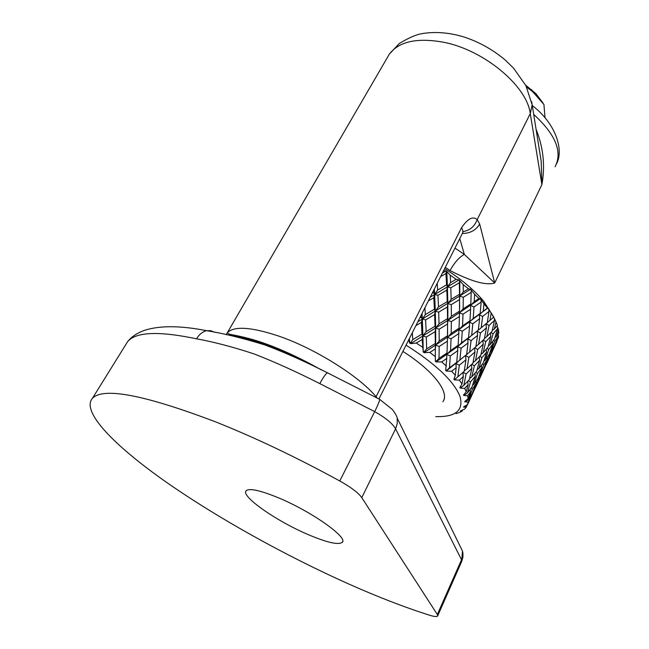 <?xml version="1.0" encoding="UTF-8"?>
<svg xmlns="http://www.w3.org/2000/svg" width="649" height="649" viewBox="0 0 649 649"><rect width="100%" height="100%" fill="white"/><g stroke="black" fill="none" stroke-linecap="round" stroke-linejoin="round"><path stroke-width="0.97" d="M277.999 497.629C311.22 511.25 348.773 537.851 342.169 542.394C338.251 545.119 327.015 542.556 308.47 534.727C276.709 521.342 240.203 495.958 246.19 490.709C249.492 488.024 260.095 490.328 277.999 497.629M226.144 334.616L227.28 332.823C233.908 325.847 251.001 326.918 278.551 336.02C314.643 348.302 358.978 376.096 376.079 396.709L461.536 227.742C467.767 218.567 472.983 215.866 477.177 219.646C474.589 226.509 469.811 230.5 462.834 231.636M437.337 614.514L461.52 559.763L395.582 428.827L361.777 497.621L437.337 614.514L437.588 616.088C436.761 616.907 434.1 616.623 429.606 615.228C404.814 607.375 377.961 597.007 349.032 584.124C285.106 555.576 217.399 517.886 165.649 481.72C114.622 445.871 80.76 411.515 92.483 398.235C103.524 386.999 144.646 394.908 215.866 421.972C255.284 437.71 296.593 457.383 339.784 480.982L374.692 411.62L319.811 383.608C297.007 372.039 275.168 362.166 254.303 353.989C232.95 346.955 213.691 341.901 196.517 338.81C199.267 334.332 202.642 331.631 206.642 330.69L210.714 330.657L214.389 332.264M442.894 401.715C449.984 392.613 433.548 370.766 402.891 351.425M361.777 497.621C358.418 492.883 351.093 487.334 339.784 480.982M536.082 129.329C543.375 147.558 545.314 165.99 541.891 184.608L541.209 161.374L539.919 153.342M454.981 248.096L464.327 254.4L494.7 282.988C486.296 285.674 471.417 281.536 450.049 270.56L445.295 267.307M226.525 334.689C253.84 338.656 285.568 350.452 321.701 370.076M459.784 238.572L464.327 254.4C459.135 257.247 454.381 262.634 450.049 270.56M319.811 383.608C323.04 377.637 325.547 374.019 327.356 372.753L328.702 373.386M525.641 85.133L535.952 93.699L543.075 103.126M545.03 117.826L543.935 104.481L532.699 91.72L526.647 87.12M435.779 416.609C455.752 417.153 463.816 410.395 459.971 396.344C453.732 381.068 435.763 364.008 406.055 345.154M456.044 413.632L459.695 412.366L462.153 411.068L460.368 410.987L464.692 409.073L466.233 407.207L463.524 407.126L465.065 406.509L463.654 406.842L467.556 404.489L470.379 397.959L468.099 402.072L467.556 404.489M468.099 402.072L464.733 401.845L466.242 401.131L464.733 401.488L468.124 398.697L470.452 391.85L467.613 395.768L468.124 398.697M467.613 395.768L463.629 395.444L465.073 394.616L463.491 395.022L466.282 391.785L468.116 384.662L464.692 388.41L466.282 391.785M464.692 388.41L460.149 388.053L461.496 387.112L459.865 387.583L461.999 383.908L463.337 376.55L459.338 380.168L461.999 383.908M459.338 380.168L454.308 379.86L455.541 378.797L453.894 379.349L455.314 375.268L456.174 367.732L451.615 371.26L455.314 375.268M451.615 371.26L446.204 371.066L447.291 369.881L445.66 370.522L446.755 358.435L441.693 361.915L446.334 366.085M441.693 361.915L436.014 361.915L436.931 360.609L435.349 361.363L435.333 348.935L429.808 352.415L435.284 356.617M429.808 352.415L424 352.691L424.738 351.271L423.237 352.139L422.191 339.516L416.301 343.061L422.45 347.158M416.301 343.061L410.501 343.662L411.044 342.145L409.657 343.134L408.732 339.833M444.646 268.605C461.374 279.208 474.427 290.144 483.797 301.42L493.467 316.59L496.031 321.904L494.343 328.921L497.418 325.522L496.031 321.904M443.705 270.471L445.977 270.941L446.382 271.842L446.796 271.46L450.244 275.217L450.593 282.55L456.166 279.313L450.244 275.217M456.166 279.313L459.03 279.914L463.232 284.595L463.289 292.001L468.473 288.837L463.232 284.595M468.473 288.837L470.59 289.251L474.573 294.232L474.273 301.655L478.986 298.508L474.573 294.232M478.986 298.508L480.341 298.654L483.967 303.854L483.229 311.204L487.431 308.024L483.967 303.854M487.431 308.024L488.024 307.853L488.729 309.2L488.413 308.389L491.163 313.159L489.963 320.379L493.613 317.11L491.163 313.159M493.613 317.11L493.483 316.574M497.158 325.822L497.661 328.548L493.07 333.894L490.1 344.668L494.441 339.151L497.661 328.548M497.377 326.747L498.505 329.846L496.315 336.62L498.83 333.059L498.505 329.846M498.375 335.906L498.586 336.807L495.917 343.289L498.586 336.807M437.223 283.313L437.645 290.054L446.569 284.879L445.952 273.537L440.606 276.604M446.382 271.842L445.952 273.537M446.569 284.879L447.437 286.89L447.834 303.537L451.16 299.311L459.533 294.281L459.338 282.786L450.804 287.791L451.16 299.311M446.796 271.46L447.437 286.89L450.593 282.55M434.368 288.983L434.652 294.532L437.645 290.054M432.25 293.194L433.483 292.472L433.386 290.93M433.483 292.472L434.652 294.532L435.309 311.196L438.489 306.823L447.234 301.647L446.812 290.127L437.945 295.303L438.489 306.823M459.549 280.944L459.338 282.786M459.533 294.281L459.516 312.842L463.135 308.883L470.833 303.91L471.182 292.383L463.289 297.299L463.135 308.883M459.76 280.465L459.825 296.082L463.289 292.001M450.804 287.791L447.437 286.89L446.812 290.127M447.234 301.647L447.834 303.537L447.875 320.379L451.371 316.266L459.5 311.187L459.565 299.578L451.266 304.624L451.371 316.266M437.945 295.303L434.652 294.532L433.8 297.713L428.381 300.868M424.925 307.723L425.33 314.578L434.4 309.232L433.8 297.713M434.4 309.232L435.309 311.196L435.666 328.094L439.024 323.835L447.55 318.627L447.372 306.969L438.692 312.153L439.024 323.835M422.045 313.435L422.312 319.089L425.33 314.578M419.838 317.807L421.096 317.061L421.006 315.495M421.096 317.061L422.312 319.089L422.921 336.012L426.133 331.607L435.025 326.26L434.627 314.562L425.614 319.908L426.133 331.607M471.206 290.403L471.182 292.383M470.833 303.91L470.549 305.468L474.273 301.655M471.223 289.811L471.206 290.306M463.289 297.299L459.825 296.082L459.565 299.578M459.5 311.187L459.411 316.047M451.266 304.624L447.834 303.537L447.372 306.969M447.55 318.627L447.542 337.366L451.193 333.367L459.046 328.199L459.403 316.525L451.355 321.628L451.193 333.367M438.692 312.153L435.309 311.196L434.627 314.562M435.025 326.26L435.666 328.094L435.682 345.179L439.203 341.033L447.494 335.76L447.575 324.005L439.122 329.23L439.203 341.033M425.614 319.908L422.312 319.089L421.404 322.391L415.887 325.644M412.358 332.637L412.748 339.614L421.972 334.097L421.404 322.391M421.972 334.097L422.921 336.012L423.237 352.139M409.454 338.405L409.657 343.134M411.044 342.145L412.748 339.614M480.163 313.483L481.152 302.036L473.997 306.945L473.235 318.481L480.163 313.483L479.319 314.749L483.229 311.204M481.014 299.911L481.152 302.036M473.997 306.945L470.549 305.468L470.606 309.216L462.997 314.213L462.542 325.855L469.949 320.784L470.606 309.216M469.949 320.784L469.389 322.172L473.235 318.481M462.997 314.213L459.516 312.842L459.403 316.525M459.046 328.199L458.786 329.7L462.542 325.855M451.355 321.628L447.875 320.379L447.575 324.005M447.494 335.76L447.339 343.021M439.122 329.23L435.666 328.094L435.154 331.655L426.32 337.018L426.636 348.878L435.317 343.483L435.154 331.655M435.317 343.483L435.349 361.363M426.32 337.018L422.921 336.012L422.191 339.516M424.738 351.271L426.636 348.878M487.285 322.707L488.989 311.455L482.645 316.436L481.193 327.81L487.285 322.707M488.729 309.2L488.989 311.455M482.645 316.436L479.319 314.749L479.627 318.732L472.805 323.77L471.693 335.298L478.289 330.163L479.627 318.732M478.289 330.163L481.193 327.81M472.805 323.77L469.389 322.172L469.568 326.098L462.258 331.209L461.488 342.883L468.562 337.675L469.568 326.098M468.562 337.675L467.742 338.875L471.693 335.298M462.258 331.209L458.786 329.7L458.802 333.57L451.047 338.77L450.576 350.557L458.129 345.284L458.802 333.57M458.129 345.284L457.602 346.607L461.488 342.883M451.047 338.77L447.542 337.366L447.388 341.171L439.186 346.477L439 358.37L447.007 352.999L447.388 341.171M447.007 352.999L446.78 354.435L450.576 350.557M439.186 346.477L435.682 345.179L435.333 348.935M436.931 360.609L439 358.37M492.064 331.339L494.522 320.371L489.046 325.498L486.847 336.62L492.064 331.339M494.173 318.002L494.522 320.371M489.046 325.498L486.077 323.746M484.454 338.445L486.847 336.62M487.318 322.504L489.963 320.379M484.341 339.038L486.417 327.859L480.447 333.018L478.613 344.327L484.341 339.038M485.939 323.859L486.417 327.859M480.447 333.018L477.185 331.233L477.583 335.387L471.101 340.587L469.633 352.083L475.871 346.761L477.583 335.387M475.912 346.501L478.613 344.327M471.101 340.587L467.742 338.875L468.018 342.98L461.05 348.237L459.922 359.895L466.663 354.532L468.018 342.98M466.663 354.532L469.633 352.083M461.05 348.237L457.602 346.607L457.74 350.655L450.284 355.977L449.489 367.788L456.718 362.369L457.74 350.655M456.718 362.369L455.931 363.505L459.922 359.895M450.284 355.977L446.78 354.435L446.755 358.435M447.291 369.881L449.489 367.788M493.07 333.894L490.985 332.466M488.356 345.876L490.1 344.668M492.283 330.422L494.343 328.921M487.999 347.191L490.847 336.344L485.752 341.69L483.156 352.691L487.999 347.191M490.376 333.091L490.847 336.344M485.752 341.69L483.221 340.092M481.055 354.224L483.156 352.691M480.82 355.214L483.294 344.14L477.688 349.495L475.466 360.722L480.82 355.214M482.815 340.474L483.294 344.14M477.688 349.495L474.719 347.759M473.024 362.588L475.466 360.722M472.894 363.245L474.995 351.961L468.878 357.339L467.029 368.762L472.894 363.245M474.549 347.913L474.995 351.961M468.878 357.339L465.584 355.547L465.95 359.814L459.322 365.233L457.837 376.85L464.213 371.301L465.95 359.814M464.27 370.985L467.029 368.762M459.322 365.233L455.931 363.505L456.174 367.732M455.541 378.797L457.837 376.85M494.433 345.958L498.416 335.793L494.692 341.406L490.952 351.758L494.433 345.958M498.14 334.057L498.416 335.793M494.692 341.406L493.467 340.433M489.971 352.391L490.952 351.758M494.952 337.529L496.315 336.62M489.249 354.411L492.867 343.978L488.648 349.568L485.29 360.171L489.249 354.411M492.51 341.658L492.867 343.978M488.648 349.568L487.001 348.359M483.894 361.112L485.29 360.171M483.351 362.815L486.604 352.131L481.882 357.704L478.889 368.559L483.351 362.815M486.182 349.3L486.604 352.131M481.882 357.704L479.798 356.293M477.104 369.808L478.889 368.559M476.723 371.196L479.595 360.26L474.362 365.841L471.75 376.931L476.723 371.196M479.149 356.974L479.595 360.26M474.362 365.841L471.839 364.259M469.6 378.505L471.75 376.931M469.349 379.568L471.839 368.397L466.087 373.986L463.857 385.311L469.349 379.568M471.393 364.689L471.839 368.397M466.087 373.986L463.143 372.258M461.496 387.112L463.857 385.311M462.924 372.453L463.337 376.55M496.801 341.65L489.378 357.794M495.374 343.629L495.917 343.289M488.145 360.536L492.51 350.574L489.151 356.463L485.022 366.612L488.145 360.536M492.348 349.495L492.51 350.574M489.151 356.463L488.348 355.774M484.462 366.961L485.022 366.612M483.489 369.386L487.496 359.148L483.651 364.998L479.887 375.422L483.489 369.386M487.237 357.404L487.496 359.148M483.651 364.998L482.426 364.04M478.889 376.079L479.887 375.422M478.126 378.189L481.777 367.675L477.429 373.508L474.038 384.192L478.126 378.189M481.428 365.346L481.777 367.675M477.429 373.508L475.782 372.323M472.61 385.157L474.038 384.192M472.05 386.95L475.319 376.177L470.46 381.993L467.45 392.937L472.05 386.95M474.922 373.329L475.319 376.177M470.46 381.993L468.383 380.606M465.073 394.616L467.45 392.937M467.686 381.344L468.116 384.662M487.407 362.028L486.02 364.876M486.012 364.762L478.443 381.223M477.153 384.07L481.558 374.035L478.078 380.16L473.916 390.382L477.153 384.07M481.396 372.964L481.558 374.035M478.078 380.16L477.275 379.495M473.348 390.747L473.916 390.382M472.326 393.278L476.366 382.959L472.391 389.059L468.602 399.565L472.326 393.278M476.115 381.214L476.366 382.959M472.391 389.059L471.174 388.126M466.242 401.131L468.602 399.565M470.127 389.505L470.452 391.85M476.431 385.538L475.019 388.427M475.011 388.329L467.377 405.041L465.065 406.509M470.233 396.888L470.379 397.959M461.658 410.671L462.94 409.868M467.037 405.252L466.233 407.207M462.404 410.2L462.153 411.068M446.204 371.066L468.31 353.194M436.014 361.915L457.602 346.607L481.534 327.534M424 352.691L458.786 329.7L488.024 307.853M410.501 343.662L447.875 320.379L480.341 298.654M417.826 321.799L470.59 289.251M430.238 297.169L459.03 279.914M442.399 273.051L445.977 270.941M531.628 101.642L532.172 104.87L530.265 113.607L477.177 219.646L479.66 223.97L494.7 282.988L541.891 184.608L530.265 113.607C527.077 85.976 483.732 49.673 442.942 42.128C416.845 37.561 398.989 41.536 389.392 54.07L387.137 57.956M196.517 338.81C158.94 330.933 135.998 331.842 127.683 341.552L125.03 345.836M555.09 166.761C562.715 151.858 555.585 134.408 533.697 114.411M230.906 334.535L230.346 335.501M395.582 428.827C392.621 423.594 385.66 417.851 374.692 411.62C377.759 405.463 379.438 401.382 379.73 399.378L392.507 409.616C395.411 413.575 396.977 416.407 397.188 418.102L397.261 423.497L395.582 428.827M437.742 615.731L461.617 561.628L462.486 551.074L397.188 418.102M376.964 397.853L376.079 396.709L375.82 397.229M461.536 227.742C462.988 230.176 463.216 232.18 462.21 233.754L378.943 398.932L379.73 399.378L327.356 372.753C305.241 361.558 284.4 352.285 264.841 344.935C242.539 338.072 223.142 333.326 206.642 330.69C180.876 325.62 160.417 325.425 145.262 330.106C137.62 332.669 131.763 336.482 127.683 341.552L92.483 398.235M479.66 223.97C476.041 230.176 470.282 233.356 462.364 233.51M459.387 544.762L462.486 551.074L462.924 553.24L462.956 556.931L461.804 561.207M342.169 542.394L342.623 541.469M288.034 352.845L287.458 353.883M541.209 161.374L532.172 104.87L525.868 85.571L513.562 68.169L505.514 60.284C493.573 50.127 480.073 42.469 465.017 37.309C449.944 32.572 435.536 31.363 421.785 33.667C415.968 34.673 408.481 37.95 399.305 43.491L389.392 54.07L227.28 332.823C229.997 335.233 230.492 333.691 249.881 338.754C270.99 344.635 294.638 354.914 320.809 369.614M462.688 232.731L462.94 232.082M539.887 153.107L541.209 161.423M532.285 105.568C555.276 122.977 564.176 149.392 556.582 163.767M531.645 89.651L532.699 91.72M483.797 301.42L485.947 306.182M459.662 307.285L459.565 302.499M447.632 334.316L447.559 329.611"/></g></svg>
